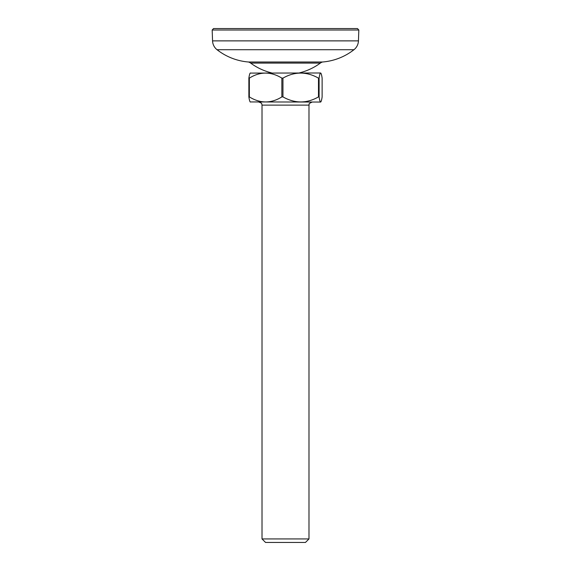 <?xml version="1.0" encoding="UTF-8"?>
<svg xmlns="http://www.w3.org/2000/svg" width="571" height="571" viewBox="0 0 571 571"><rect width="100%" height="100%" fill="white"/><g stroke="black" fill="none" stroke-linecap="round" stroke-linejoin="round"><path stroke-width="0.86" d="M213.54 28.55L357.46 28.55L358.824 30.013L212.176 30.013L213.54 28.55M322.472 62.011L248.528 62.011A7.337 7.337 0 0 1 250.662 63.096L320.338 63.096A7.337 7.337 0 0 1 322.472 62.011A58.699 58.699 0 0 0 353.956 49.713A11.741 11.741 0 0 0 358.445 40.876L358.824 30.013M248.528 62.011A58.699 58.699 0 0 1 217.044 49.713A11.741 11.741 0 0 1 212.555 40.876L212.176 30.013M308.982 538.931L305.456 542.45L265.544 542.45L262.018 538.931L308.982 538.931L308.982 105.128L262.018 105.128L262.018 538.931M320.616 102.045C320.081 101.845 319.582 100.132 319.103 96.906L319.103 78.12C319.582 74.894 320.081 73.181 320.616 72.988C321.152 73.181 321.651 74.894 322.13 78.12L322.13 96.906C321.651 100.139 321.152 101.845 320.616 102.045L250.177 101.938M318.49 96.906C306.741 103.608 294.893 103.608 282.952 96.906L282.952 78.12C294.7 71.418 306.548 71.418 318.49 78.12L318.49 96.906L319.103 96.906M281.86 96.906C271.111 103.608 260.269 103.608 249.349 96.906L249.349 78.12C260.098 71.418 270.932 71.418 281.86 78.12L281.86 96.906L282.952 96.906M250.383 72.988C249.848 73.181 249.349 74.894 248.87 78.12L248.87 96.906L249.349 96.906M248.87 96.906C249.349 100.132 249.848 101.845 250.383 102.045M250.177 73.088L320.616 72.988M249.349 78.12L248.87 78.12M282.952 78.12L281.86 78.12M319.103 78.12L318.49 78.12M217.044 49.713L353.956 49.713M212.555 40.876L358.445 40.876M299.575 72.838A58.699 58.699 0 0 0 320.338 63.096M250.662 63.096A58.699 58.699 0 0 0 271.425 72.838M308.982 105.128C309.853 104.207 307.205 104.257 311.916 102.188M262.018 105.128L261.839 104.108C261.461 104.058 262.624 103.337 259.084 102.188"/></g></svg>
